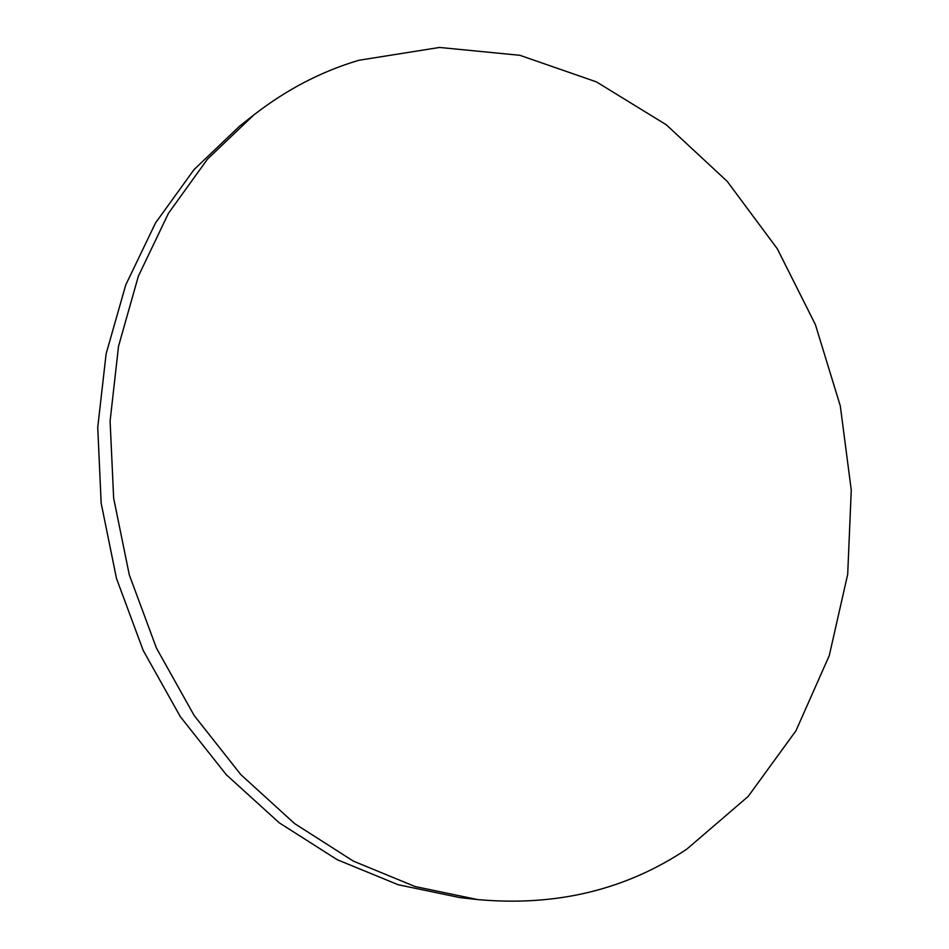 <?xml version="1.0" encoding="UTF-8"?>
<svg xmlns="http://www.w3.org/2000/svg" width="949" height="949" viewBox="0 0 949 949"><rect width="100%" height="100%" fill="white"/><g stroke="black" fill="none" stroke-linecap="round" stroke-linejoin="round"><path stroke-width="1.42" d="M477.572 899.569L460.028 897.624L398.236 884.753L337.31 859.758L279.279 822.83L226.265 774.692L180.298 716.625L143.204 650.456L116.49 578.451L101.163 503.184L97.735 427.406L106.122 353.835L125.743 284.949L155.517 222.956L194.071 169.563L239.753 126.015L253.632 115.102C286.337 89.645 321.426 71.365 358.888 60.273L439.506 47.45L519.874 55.303L596.435 81.887L666.293 124.782L727.183 181.33L777.338 248.84L815.393 324.605L840.304 405.947L851.265 490.135L847.694 574.347L829.26 655.629L795.938 730.801L748.144 796.472L686.886 849.07C625.996 889.854 556.233 906.686 477.572 899.569L415.069 886.532L353.384 861.134L294.581 823.566L240.797 774.586L194.142 715.475L156.455 648.108L129.278 574.797L113.655 498.189L110.096 421.071L118.53 346.243L138.34 276.254L168.447 213.311L207.44 159.171L253.632 115.102"/></g></svg>
